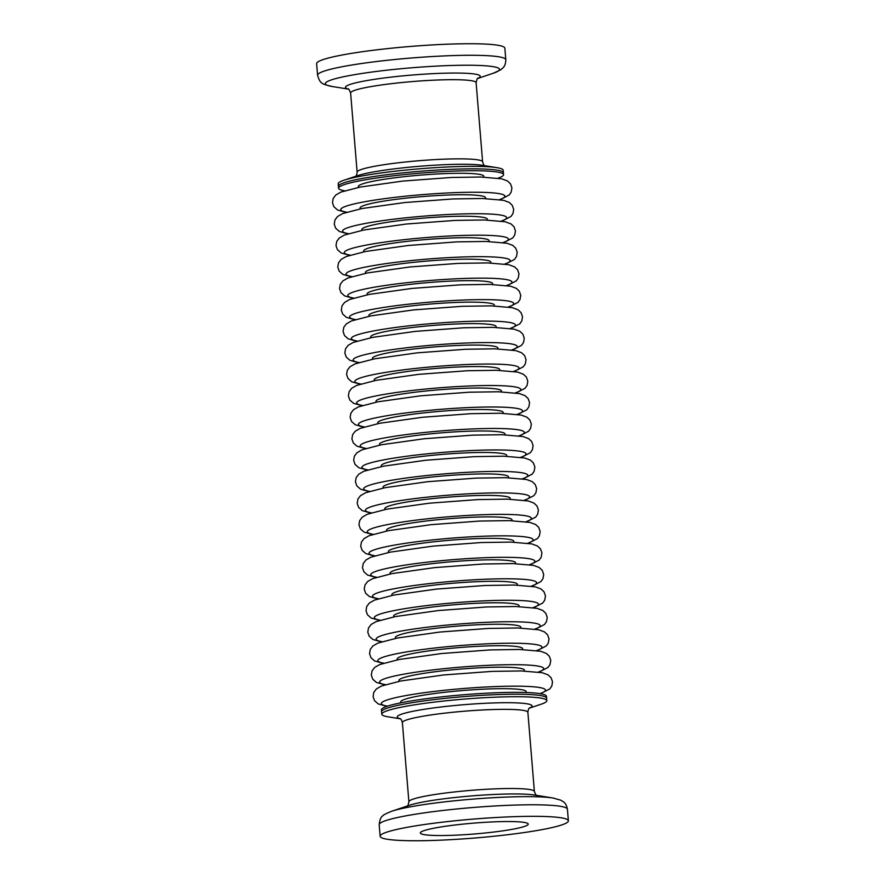 <?xml version="1.0" encoding="UTF-8"?>
<svg xmlns="http://www.w3.org/2000/svg" width="885" height="885" viewBox="0 0 885 885"><rect width="100%" height="100%" fill="white"/><g stroke="black" fill="none" stroke-linecap="round" stroke-linejoin="round"><path stroke-width="1.33" d="M344.597 190.784A82.792 8.319 -4.7 0 1 338.546 188.206A82.792 8.319 -4.7 0 1 402.454 174.81A82.792 8.319 -4.7 0 1 503.565 174.644A82.792 8.319 -4.7 0 1 498.023 178.173M402.299 172.94A82.792 8.319 -4.7 0 1 503.41 172.763A82.792 8.319 175.3 0 0 451.372 169.323A82.792 8.319 175.3 0 0 361.357 178.626A82.792 8.319 175.3 0 0 338.391 186.337A82.792 8.319 -4.7 0 1 402.299 172.94M400.297 718.797L388.128 716.828A82.792 8.319 -4.7 0 1 381.789 714.206L381.59 711.717A82.792 8.319 -4.7 0 1 445.487 698.32A82.792 8.319 -4.7 0 1 546.609 698.143L546.454 696.274A82.792 8.319 -4.7 0 0 445.332 696.451A82.792 8.319 -4.7 0 0 381.435 709.836L381.59 711.717A82.792 8.319 -4.7 0 1 445.487 698.32A82.792 8.319 -4.7 0 1 546.609 698.143L546.808 700.643A82.792 8.319 -4.7 0 1 540.989 704.261L529.307 708.188M503.565 174.644L503.211 170.274A82.792 8.319 175.3 0 0 496.872 167.652A82.792 8.319 175.3 0 0 361.157 176.126A82.792 8.319 175.3 0 0 344.011 180.219A82.792 8.319 175.3 0 0 338.192 183.837L338.546 188.206M342.816 54.881A94.429 9.481 175.3 0 0 316.62 63.687L317.571 75.225A94.429 9.481 -4.7 0 1 343.767 66.43A94.429 9.481 -4.7 0 1 446.438 55.821A94.429 9.481 -4.7 0 1 505.811 59.749L504.859 48.21A94.429 9.481 175.3 0 0 445.487 44.272A94.429 9.481 175.3 0 0 342.816 54.881M381.789 714.206A82.792 8.319 -4.7 0 1 445.697 700.82A82.792 8.319 -4.7 0 1 546.808 700.643M453.031 820.992A94.429 9.481 -4.7 0 1 568.38 820.793A94.429 9.481 -4.7 0 1 495.489 836.082A94.429 9.481 -4.7 0 1 380.141 836.27A94.429 9.481 -4.7 0 1 453.031 820.992M486.429 832.862A54.14 5.443 -4.7 0 1 420.298 832.973A54.14 5.443 -4.7 0 1 462.092 824.212A54.14 5.443 -4.7 0 1 528.223 824.101A54.14 5.443 -4.7 0 1 486.429 832.862M401.259 702.734A62.957 6.328 -4.7 0 1 449.281 691.782A62.957 6.328 -4.7 0 1 525.734 692.501M399.467 681.24A62.957 6.328 -4.7 0 1 447.511 670.31A62.957 6.328 -4.7 0 1 523.986 671.007M397.708 659.767A62.957 6.328 -4.7 0 1 445.752 648.838A62.957 6.328 -4.7 0 1 522.216 649.535M395.938 638.295A62.957 6.328 -4.7 0 1 443.982 627.365A62.957 6.328 -4.7 0 1 520.457 628.051M394.179 616.823A62.957 6.328 -4.7 0 1 442.212 605.893A62.957 6.328 -4.7 0 1 518.687 606.579M392.409 595.339A62.957 6.328 -4.7 0 1 440.453 584.41A62.957 6.328 -4.7 0 1 516.928 585.107M390.639 573.867A62.957 6.328 -4.7 0 1 438.683 562.937A62.957 6.328 -4.7 0 1 515.159 563.634M388.88 552.395A62.957 6.328 -4.7 0 1 436.924 541.465A62.957 6.328 -4.7 0 1 513.388 542.162M387.11 530.923A62.957 6.328 -4.7 0 1 435.154 519.993A62.957 6.328 -4.7 0 1 511.63 520.679M385.351 509.45A62.957 6.328 -4.7 0 1 433.396 498.509A62.957 6.328 -4.7 0 1 509.86 499.206M383.581 487.967A62.957 6.328 -4.7 0 1 431.626 477.037A62.957 6.328 -4.7 0 1 508.101 477.734M381.811 466.495A62.957 6.328 -4.7 0 1 429.856 455.565A62.957 6.328 -4.7 0 1 506.331 456.262M380.052 445.022A62.957 6.328 -4.7 0 1 428.097 434.092A62.957 6.328 -4.7 0 1 504.561 434.789M378.282 423.55A62.957 6.328 -4.7 0 1 426.327 412.62A62.957 6.328 -4.7 0 1 502.802 413.306M376.523 402.067A62.957 6.328 -4.7 0 1 424.568 391.137A62.957 6.328 -4.7 0 1 501.032 391.834M374.753 380.594A62.957 6.328 -4.7 0 1 422.798 369.665A62.957 6.328 -4.7 0 1 499.273 370.361M372.983 359.122A62.957 6.328 -4.7 0 1 421.028 348.192A62.957 6.328 -4.7 0 1 497.503 348.889M371.224 337.65A62.957 6.328 -4.7 0 1 419.269 326.72A62.957 6.328 -4.7 0 1 495.733 327.406M369.454 316.177A62.957 6.328 -4.7 0 1 417.499 305.248A62.957 6.328 -4.7 0 1 493.974 305.933M367.695 294.694A62.957 6.328 -4.7 0 1 415.74 283.764A62.957 6.328 -4.7 0 1 492.204 284.461M365.925 273.222A62.957 6.328 -4.7 0 1 413.97 262.292A62.957 6.328 -4.7 0 1 490.445 262.989M364.155 251.749A62.957 6.328 -4.7 0 1 412.2 240.82A62.957 6.328 -4.7 0 1 488.675 241.516M362.396 230.277A62.957 6.328 -4.7 0 1 410.441 219.347A62.957 6.328 -4.7 0 1 486.905 220.033M360.626 208.805A62.957 6.328 -4.7 0 1 408.671 197.864A62.957 6.328 -4.7 0 1 485.146 198.561M358.867 187.321A62.957 6.328 -4.7 0 1 406.912 176.392A62.957 6.328 -4.7 0 1 483.376 177.089M387.486 706.142A82.349 8.275 -4.7 0 1 444.923 690.234A82.349 8.275 -4.7 0 1 525.513 686.34A82.349 8.275 -4.7 0 1 539.872 693.619M385.451 684.625A82.349 8.275 -4.7 0 1 443.153 668.761A82.349 8.275 -4.7 0 1 523.511 664.856A82.349 8.275 -4.7 0 1 538.368 672.047M383.681 663.142A82.349 8.275 -4.7 0 1 441.394 647.289A82.349 8.275 -4.7 0 1 521.741 643.384A82.349 8.275 -4.7 0 1 536.609 650.575M381.922 641.669A82.349 8.275 -4.7 0 1 439.624 625.817A82.349 8.275 -4.7 0 1 519.982 621.901A82.349 8.275 -4.7 0 1 534.839 629.102M380.152 620.197A82.349 8.275 -4.7 0 1 437.865 604.344A82.349 8.275 -4.7 0 1 518.212 600.428A82.349 8.275 -4.7 0 1 533.069 607.63M378.393 598.725A82.349 8.275 -4.7 0 1 436.095 582.861A82.349 8.275 -4.7 0 1 516.453 578.956A82.349 8.275 -4.7 0 1 531.31 586.147M376.623 577.252A82.349 8.275 -4.7 0 1 434.325 561.389A82.349 8.275 -4.7 0 1 514.683 557.484A82.349 8.275 -4.7 0 1 529.54 564.674M374.853 555.769A82.349 8.275 -4.7 0 1 432.566 539.916A82.349 8.275 -4.7 0 1 512.913 536A82.349 8.275 -4.7 0 1 527.781 543.202M373.094 534.297A82.349 8.275 -4.7 0 1 430.796 518.444A82.349 8.275 -4.7 0 1 511.154 514.528A82.349 8.275 -4.7 0 1 526.011 521.73M371.324 512.824A82.349 8.275 -4.7 0 1 429.037 496.961A82.349 8.275 -4.7 0 1 509.384 493.056A82.349 8.275 -4.7 0 1 524.241 500.257M369.565 491.352A82.349 8.275 -4.7 0 1 427.267 475.488A82.349 8.275 -4.7 0 1 507.625 471.583A82.349 8.275 -4.7 0 1 522.482 478.774M367.795 469.88A82.349 8.275 -4.7 0 1 425.497 454.016A82.349 8.275 -4.7 0 1 505.855 450.111A82.349 8.275 -4.7 0 1 520.712 457.302M366.025 448.396A82.349 8.275 -4.7 0 1 423.738 432.544A82.349 8.275 -4.7 0 1 504.085 428.628A82.349 8.275 -4.7 0 1 518.953 435.829M364.266 426.924A82.349 8.275 -4.7 0 1 421.968 411.071A82.349 8.275 -4.7 0 1 502.326 407.155A82.349 8.275 -4.7 0 1 517.183 414.357M362.496 405.452A82.349 8.275 -4.7 0 1 420.209 389.588A82.349 8.275 -4.7 0 1 500.556 385.683A82.349 8.275 -4.7 0 1 515.424 392.874M360.737 383.979A82.349 8.275 -4.7 0 1 418.439 368.116A82.349 8.275 -4.7 0 1 498.797 364.211A82.349 8.275 -4.7 0 1 513.654 371.401M358.967 362.496A82.349 8.275 -4.7 0 1 416.669 346.643A82.349 8.275 -4.7 0 1 497.027 342.738A82.349 8.275 -4.7 0 1 511.884 349.929M357.197 341.024A82.349 8.275 -4.7 0 1 414.91 325.171A82.349 8.275 -4.7 0 1 495.257 321.255A82.349 8.275 -4.7 0 1 510.125 328.457M355.438 319.551A82.349 8.275 -4.7 0 1 413.14 303.699A82.349 8.275 -4.7 0 1 493.498 299.783A82.349 8.275 -4.7 0 1 508.355 306.984M353.668 298.079A82.349 8.275 -4.7 0 1 411.381 282.215A82.349 8.275 -4.7 0 1 491.728 278.31A82.349 8.275 -4.7 0 1 506.596 285.501M351.909 276.607A82.349 8.275 -4.7 0 1 409.611 260.743A82.349 8.275 -4.7 0 1 489.969 256.838A82.349 8.275 -4.7 0 1 504.826 264.029M350.139 255.123A82.349 8.275 -4.7 0 1 407.841 239.271A82.349 8.275 -4.7 0 1 488.199 235.355A82.349 8.275 -4.7 0 1 503.056 242.556M348.369 233.651A82.349 8.275 -4.7 0 1 406.082 217.798A82.349 8.275 -4.7 0 1 486.429 213.882A82.349 8.275 -4.7 0 1 501.297 221.084M346.61 212.179A82.349 8.275 -4.7 0 1 404.312 196.315A82.349 8.275 -4.7 0 1 484.67 192.41A82.349 8.275 -4.7 0 1 499.527 199.612M348.336 89.02A67.625 6.792 -4.7 0 1 364.233 81.044A67.625 6.792 -4.7 0 1 446.383 73.156A67.625 6.792 -4.7 0 1 477.701 78.378M477.889 78.245C477.491 77.714 476.893 79.196 476.108 82.67A62.957 6.328 175.3 0 0 436.526 80.048A62.957 6.328 175.3 0 0 368.083 87.117A62.957 6.328 175.3 0 0 350.615 92.991L357.131 172.155A62.957 6.328 -4.7 0 1 374.587 166.291A62.957 6.328 -4.7 0 1 443.042 159.211A62.957 6.328 -4.7 0 1 482.613 161.833C483.398 164.499 484.228 165.86 485.091 165.915M496.872 167.652L482.59 165.34A67.625 6.792 175.3 0 0 371.733 172.265A67.625 6.792 175.3 0 0 357.728 175.606L344.011 180.219M477.546 78.533L493.421 73.189A87.438 8.784 175.3 0 0 459.558 65.291A87.438 8.784 175.3 0 0 349.542 75.557A87.438 8.784 175.3 0 0 331.986 86.464C325.614 84.971 322.483 83.942 322.583 83.378C320.58 82.747 318.91 80.037 317.571 75.225M568.38 820.793L567.429 809.255C566.699 805.538 565.36 803.06 563.413 801.832L560.769 800.184L553.014 798.016L534.352 795.007A67.625 6.792 175.3 0 0 456.937 797.285A67.625 6.792 175.3 0 0 409.501 805.261L391.579 811.291A87.438 8.784 -4.7 0 1 452.91 800.958A87.438 8.784 -4.7 0 1 553.014 798.016A87.438 8.784 -4.7 0 1 553.313 798.06M407.111 806.246C407.509 806.766 408.107 805.284 408.892 801.81A62.957 6.328 -4.7 0 1 457.49 791.621A62.957 6.328 -4.7 0 1 534.385 791.5L527.869 712.325A62.957 6.328 175.3 0 0 450.985 712.458A62.957 6.328 175.3 0 0 402.387 722.647C401.602 719.981 400.772 718.631 399.909 718.565M400.108 718.675A67.625 6.792 -4.7 0 1 449.436 706.053A67.625 6.792 -4.7 0 1 529.473 708.044M567.429 809.255A94.429 9.481 175.3 0 0 452.08 809.454A94.429 9.481 175.3 0 0 379.189 824.731L380.141 836.27M391.292 811.39A87.438 8.784 -4.7 0 1 391.579 811.291C385.539 813.802 382.608 815.328 382.807 815.87C380.926 816.811 379.731 819.764 379.189 824.731M540.403 693.696L549.795 688.917L551.786 686.074L552.528 681.826L551.101 677.744L548.092 674.879L542.361 672.744L521.398 670.941L492.016 671.383L443.496 674.978L400.916 680.963L381.512 686.008L376.435 688.906L373.813 692.347L373.083 696.606L374.521 700.677L378.238 703.929L386.977 706.318M538.943 672.135L548.025 667.445L550.016 664.602L550.758 660.354L549.342 656.272L546.322 653.407L540.602 651.272L519.628 649.468L490.246 649.911L441.726 653.506L399.146 659.491L379.753 664.535L374.676 667.434L372.043 670.874L371.313 675.133L372.762 679.204L376.468 682.457L384.898 684.791M537.173 650.652L546.266 645.973L548.258 643.13L548.999 638.87L547.572 634.799L544.563 631.934L538.832 629.799L517.869 627.985L488.476 628.427L439.967 632.034L397.376 638.019L377.983 643.063L372.906 645.961L370.273 649.402L369.554 653.661L370.992 657.732L374.698 660.973L383.139 663.319M535.403 629.18L544.496 624.5L546.487 621.657L547.229 617.398L545.802 613.327L542.793 610.462L537.062 608.327L516.099 606.513L486.717 606.955L438.197 610.561L395.617 616.535L376.225 621.58L371.136 624.478L368.514 627.93L367.784 632.178L369.222 636.249L372.939 639.501L381.369 641.846M533.644 607.707L542.726 603.017L544.729 600.174L545.47 595.926L544.043 591.855L541.023 588.979L535.303 586.855L514.34 585.04L484.947 585.483L436.438 589.089L393.847 595.063L374.455 600.107L369.377 603.006L366.744 606.457L366.025 610.705L367.463 614.776L371.169 618.029L379.61 620.374M531.874 586.235L540.967 581.545L542.959 578.702L543.7 574.453L542.273 570.371L539.264 567.506L533.533 565.371L512.57 563.568L483.188 564.01L434.668 567.606L392.088 573.591L372.685 578.635L367.607 581.533L364.985 584.974L364.255 589.233L365.693 593.304L369.41 596.556L377.84 598.891M530.115 564.752L539.197 560.072L541.189 557.229L541.93 552.97L540.514 548.899L537.494 546.034L531.774 543.899L510.8 542.096L481.418 542.527L432.898 546.134L390.318 552.118L370.926 557.163L365.848 560.061L363.215 563.502L362.485 567.761L363.934 571.832L367.64 575.084L376.07 577.418M528.345 543.279L537.438 538.6L539.43 535.757L540.171 531.498L538.744 527.427L535.735 524.562L530.004 522.427L509.041 520.612L479.648 521.055L431.139 524.661L388.559 530.635L369.156 535.691L364.078 538.589L361.445 542.029L360.726 546.277L362.164 550.348L365.87 553.601L374.311 555.946M526.575 521.807L535.668 517.128L537.66 514.285L538.401 510.026L536.974 505.954L533.965 503.078L528.234 500.954L507.271 499.14L477.889 499.582L429.369 503.189L386.789 509.163L367.397 514.207L362.308 517.106L359.686 520.557L358.956 524.805L360.394 528.876L364.111 532.128L372.541 534.474M524.816 500.335L533.898 495.644L535.901 492.801L536.642 488.553L535.215 484.482L532.195 481.606L526.475 479.482L505.512 477.668L476.119 478.11L427.61 481.705L385.019 487.69L365.627 492.735L360.549 495.633L357.916 499.074L357.197 503.333L358.635 507.404L362.341 510.656L370.782 513.001M523.046 478.862L532.139 474.172L534.131 471.329L534.872 467.081L533.445 462.999L530.436 460.134L524.705 457.999L503.742 456.195L474.36 456.638L425.84 460.233L383.26 466.218L363.857 471.262L358.779 474.161L356.157 477.601L355.427 481.86L356.865 485.931L360.582 489.184L369.012 491.518M521.287 457.379L530.369 452.7L532.361 449.857L533.102 445.597L531.686 441.526L528.666 438.661L522.947 436.526L501.972 434.712L472.59 435.154L424.07 438.761L381.49 444.746L362.098 449.79L357.02 452.689L354.387 456.129L353.657 460.388L355.106 464.459L358.812 467.711L367.242 470.046M519.517 435.907L528.611 431.227L530.602 428.384L531.343 424.125L529.916 420.054L526.907 417.189L521.177 415.054L500.213 413.24L470.82 413.682L422.311 417.289L379.731 423.262L360.328 428.307L355.25 431.205L352.617 434.657L351.898 438.905L353.336 442.976L357.042 446.228L365.483 448.573M517.747 414.434L526.841 409.744L528.832 406.901L529.573 402.653L528.146 398.582L525.137 395.706L519.406 393.582L498.443 391.767L469.061 392.21L420.541 395.816L377.961 401.79L358.569 406.834L353.48 409.733L350.858 413.184L350.128 417.432L351.566 421.503L355.283 424.756L363.713 427.101M515.988 392.962L525.07 388.272L527.073 385.429L527.814 381.181L526.387 377.099L523.367 374.233L517.648 372.098L496.684 370.295L467.291 370.738L418.782 374.333L376.191 380.318L356.799 385.362L351.721 388.261L349.088 391.701L348.369 395.96L349.807 400.031L353.513 403.283L361.954 405.629M514.218 371.49L523.312 366.799L525.303 363.956L526.044 359.708L524.617 355.626L521.608 352.761L515.878 350.626L494.914 348.823L465.532 349.265L417.012 352.861L374.432 358.845L355.029 363.89L349.951 366.788L347.329 370.229L346.599 374.488L348.037 378.559L351.754 381.811L360.184 384.145M512.459 350.006L521.542 345.327L523.533 342.484L524.274 338.225L522.858 334.154L519.838 331.289L514.119 329.154L493.144 327.339L463.762 327.782L415.242 331.388L372.662 337.362L353.27 342.418L348.192 345.316L345.559 348.756L344.829 353.015L346.278 357.086L349.984 360.328L358.414 362.673M510.689 328.534L519.783 323.855L521.774 321.012L522.515 316.753L521.088 312.682L518.079 309.816L512.349 307.681L491.385 305.867L461.992 306.31L413.483 309.916L370.903 315.89L351.5 320.934L346.422 323.833L343.8 327.284L343.07 331.532L344.508 335.603L348.214 338.855L356.655 341.201M508.93 307.062L518.013 302.371L520.004 299.528L520.745 295.28L519.318 291.209L516.309 288.333L510.579 286.209L489.615 284.395L460.233 284.837L411.713 288.444L369.133 294.417L349.741 299.462L344.652 302.36L342.03 305.812L341.3 310.06L342.738 314.131L346.455 317.383L354.885 319.728M507.16 285.59L516.243 280.899L518.245 278.056L518.986 273.808L517.559 269.726L514.539 266.861L508.82 264.726L487.856 262.922L458.463 263.365L409.954 266.96L367.363 272.945L347.971 277.99L342.893 280.888L340.26 284.328L339.541 288.587L340.979 292.658L344.685 295.911L353.126 298.245M505.39 264.106L514.484 259.427L516.475 256.584L517.216 252.325L515.789 248.254L512.78 245.388L507.05 243.253L486.086 241.45L456.704 241.882L408.184 245.488L365.605 251.473L346.212 256.517L341.123 259.416L338.501 262.856L337.771 267.115L339.209 271.186L342.926 274.438L351.356 276.773M503.631 242.634L512.714 237.954L514.705 235.111L515.446 230.852L514.03 226.781L511.01 223.916L505.291 221.781L484.316 219.967L454.934 220.409L406.414 224.016L363.835 229.989L344.442 235.045L339.364 237.943L336.731 241.384L336.001 245.632L337.451 249.703L341.156 252.955L349.597 255.3M501.861 221.161L510.955 216.482L512.946 213.639L513.687 209.38L512.26 205.309L509.251 202.433L503.521 200.309L482.557 198.494L453.164 198.937L404.655 202.543L362.076 208.517L342.672 213.562L337.594 216.46L334.973 219.911L334.242 224.159L335.68 228.23L339.386 231.483L347.827 233.828M500.102 199.689L509.185 194.999L511.176 192.156L511.917 187.908L510.49 183.837L507.481 180.96L501.751 178.836L480.787 177.022L451.405 177.465L402.885 181.06L360.306 187.045L340.913 192.089L335.824 194.988L333.202 198.428L332.472 202.687L333.91 206.758L337.627 210.011L346.057 212.356M348.524 89.142L331.986 86.464M476.108 82.67L482.613 161.833M493.421 73.189L500.722 69.793L503.067 67.725C504.782 66.198 505.7 63.543 505.811 59.749M357.131 172.155C356.788 174.909 356.19 176.38 355.35 176.58M348.137 88.909C348.447 88.323 349.276 89.684 350.615 92.991M408.892 801.81L402.387 722.647M527.869 712.325C528.212 709.582 528.81 708.1 529.65 707.9M536.863 795.571C536.553 796.157 535.724 794.796 534.385 791.5"/></g></svg>
